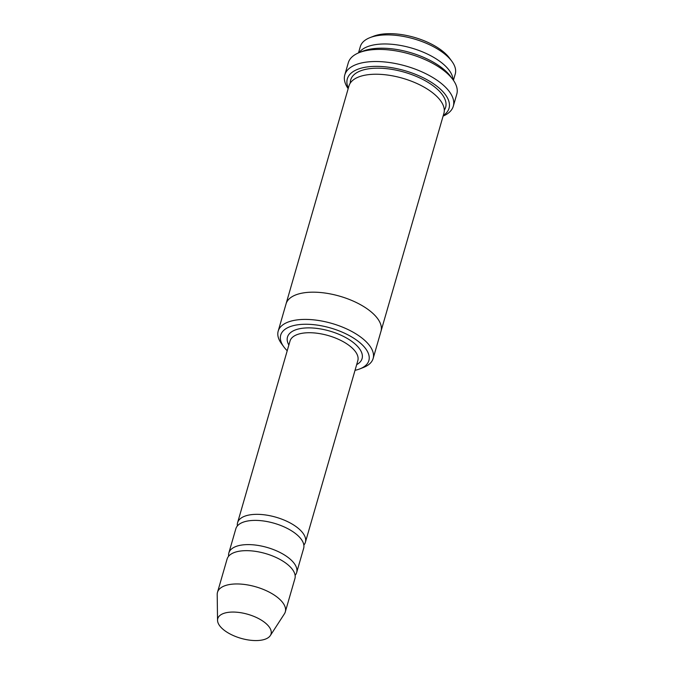 <?xml version="1.0" encoding="UTF-8"?>
<svg xmlns="http://www.w3.org/2000/svg" width="674" height="674" viewBox="0 0 674 674"><rect width="100%" height="100%" fill="white"/><g stroke="black" fill="none" stroke-linecap="round" stroke-linejoin="round"><path stroke-width="1.01" d="M295.119 575.369A35.292 15.906 -163.9 0 0 296.661 572.538A35.292 15.906 -163.9 0 0 280.114 552.528A35.292 15.906 -163.9 0 0 242.463 544.946A35.292 15.906 -163.9 0 0 228.848 552.958A35.292 15.906 -163.9 0 0 228.646 556.185M228.848 552.958L235.841 528.745A35.292 15.906 16.1 0 1 274.158 523.251A35.292 15.906 16.1 0 1 303.654 548.324L296.661 572.538M355.029 370.321A45.874 20.675 -163.9 0 0 359.941 368.855A45.874 20.675 -163.9 0 0 356.58 340.117A45.874 20.675 -163.9 0 0 298.405 324.7A45.874 20.675 -163.9 0 0 283.847 346.891A45.874 20.675 -163.9 0 0 287.217 350.75M453.021 79.743A49.404 22.267 -163.9 0 0 426.322 53.541A49.404 22.267 -163.9 0 0 376.758 44.45A49.404 22.267 -163.9 0 0 359.141 52.639M358.492 52.909L360.32 46.59A49.404 22.267 16.1 0 1 369.925 37.66A49.404 22.267 16.1 0 1 451.875 61.317A49.404 22.267 16.1 0 1 455.253 73.988L453.425 80.307M369.925 37.66L373.506 36.253A45.874 20.675 16.1 0 1 449.6 58.217L451.875 61.317M359.941 368.855L363.513 367.44A49.404 22.267 -163.9 0 0 373.126 358.517A49.404 22.267 -163.9 0 0 349.958 330.513A49.404 22.267 -163.9 0 0 297.251 319.889A49.404 22.267 -163.9 0 0 278.193 331.111A49.404 22.267 -163.9 0 0 281.572 343.791L283.847 346.891M303.856 545.097A35.292 15.906 -163.9 0 0 305.398 542.267A35.292 15.906 -163.9 0 0 288.851 522.257A35.292 15.906 -163.9 0 0 251.2 514.675A35.292 15.906 -163.9 0 0 237.585 522.695A35.292 15.906 -163.9 0 0 237.383 525.914M217.542 620.316L217.205 594.468A35.292 15.906 16.1 0 1 217.491 592.311L227.104 559.016A35.292 15.906 16.1 0 1 265.421 553.523A35.292 15.906 16.1 0 1 294.917 578.587L285.304 611.882A35.292 15.906 16.1 0 1 284.394 613.862L270.333 635.557A27.727 12.494 16.1 0 1 260.349 640.3A27.727 12.494 16.1 0 1 232.37 635.119A27.727 12.494 16.1 0 1 217.542 620.316A27.727 12.494 16.1 0 1 247.872 614.309A27.727 12.494 16.1 0 1 270.333 635.557M217.491 592.311A35.292 15.906 16.1 0 1 255.808 586.818A35.292 15.906 16.1 0 1 285.304 611.882M443.273 115.515A52.934 23.86 -163.9 0 0 431.84 82.624A52.934 23.86 -163.9 0 0 367.734 66.878A52.934 23.86 -163.9 0 0 348.332 88.109M285.978 304.126A49.413 22.267 16.1 0 1 286.054 303.873L348.955 85.935A49.413 22.267 16.1 0 1 402.605 78.243A49.413 22.267 16.1 0 1 443.896 113.342L380.995 331.271A49.413 22.267 16.1 0 1 380.92 331.532M344.793 74.898L348.289 62.792A56.464 25.452 16.1 0 1 359.276 52.589L362.856 51.173A52.934 23.86 16.1 0 1 450.662 76.524L452.936 79.625A56.464 25.452 16.1 0 1 456.795 94.107L453.299 106.214A56.464 25.452 -163.9 0 0 426.819 74.207A56.464 25.452 -163.9 0 0 366.58 62.075A56.464 25.452 -163.9 0 0 344.793 74.898A56.464 25.452 -163.9 0 0 348.163 88.69M380.995 331.271A49.413 22.267 16.1 0 0 339.696 296.181A49.413 22.267 16.1 0 0 286.054 303.873A49.404 22.267 16.1 0 1 339.696 296.181A49.404 22.267 16.1 0 1 380.987 331.271L373.126 358.517M443.104 116.097A56.464 25.452 -163.9 0 0 453.299 106.214M359.276 52.589A56.464 25.452 16.1 0 1 452.936 79.625M356.672 364.634A38.822 17.499 -163.9 0 0 350.345 340.378A38.822 17.499 -163.9 0 0 302.466 328.255A38.822 17.499 -163.9 0 0 288.86 345.054M305.398 542.267L357.818 360.657A35.292 15.906 -163.9 0 0 341.271 340.648A35.292 15.906 -163.9 0 0 303.62 333.066A35.292 15.906 -163.9 0 0 290.005 341.078L237.585 522.695M350.303 83.045A49.413 22.267 16.1 0 1 404.349 72.185A49.413 22.267 16.1 0 1 444.292 110.174M286.054 303.873L278.193 331.111"/></g></svg>
